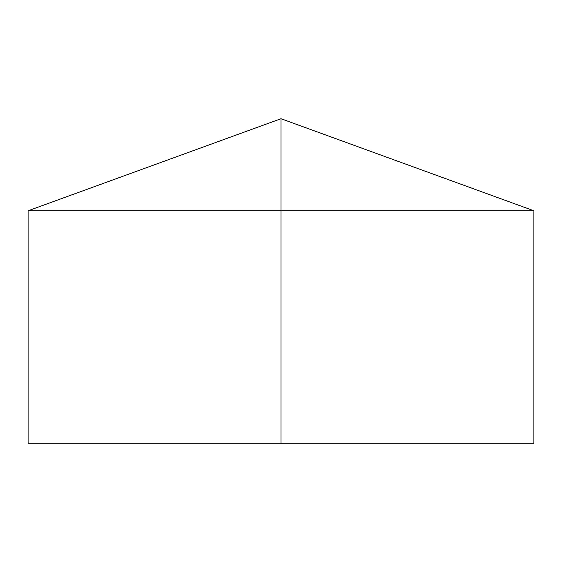 <?xml version="1.0" encoding="UTF-8"?>
<svg xmlns="http://www.w3.org/2000/svg" width="562" height="562" viewBox="0 0 562 562"><rect width="100%" height="100%" fill="white"/><g stroke="black" fill="none" stroke-linecap="round" stroke-linejoin="round"><path stroke-width="0.84" d="M533.9 210.771L533.9 443.278L28.1 443.278L28.1 210.771L533.9 210.771L281 118.722L281 443.278M281 118.722L28.1 210.771"/></g></svg>
